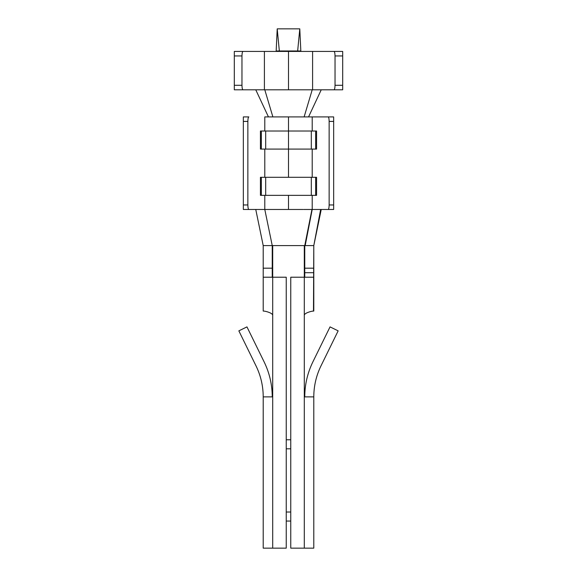 <?xml version="1.0" encoding="UTF-8"?>
<svg xmlns="http://www.w3.org/2000/svg" width="577" height="577" viewBox="0 0 577 577"><rect width="100%" height="100%" fill="white"/><g stroke="black" fill="none" stroke-linecap="round" stroke-linejoin="round"><path stroke-width="0.87" d="M311.306 131.015L288.5 131.015L288.5 149.082L311.306 149.082L311.306 131.015L311.306 149.082L315.662 149.082L315.662 131.015L311.306 131.015L315.662 131.015L315.662 149.082L316.564 149.082L316.564 131.015L316.564 149.082L288.5 149.082L288.5 177.305L288.5 116.907L288.5 131.015L260.436 131.015L260.436 149.082L260.436 131.015L261.338 131.015L261.338 149.082L261.338 131.015L265.694 131.015L265.694 149.082L265.694 131.015L311.306 131.015M312.207 89.81L288.5 89.81L288.5 51.425L342.688 51.425L342.688 85.295L342.688 55.947L335.035 55.947L335.035 85.295L335.035 55.947C334.963 53.221 334.617 51.714 333.989 51.425L312.597 51.425L312.597 89.81L333.989 89.81C334.617 89.522 334.963 88.021 335.035 85.295L342.688 85.295L342.688 89.81L312.207 89.81L304.122 116.907L312.207 116.907L312.207 131.015L312.207 116.907L304.122 116.907L312.207 89.81L312.597 89.81L312.597 51.425L288.5 51.425L288.5 89.81L264.793 89.81L272.878 116.907L264.793 116.907L264.793 131.015L264.793 116.907L272.878 116.907L264.793 89.81L234.312 89.81L234.312 51.425L243.011 51.425C242.383 51.714 242.037 53.221 241.965 55.947L234.312 55.947L234.312 85.295L241.965 85.295L241.965 55.947L241.965 85.295C242.037 88.021 242.383 89.522 243.011 89.81L264.403 89.81L264.403 51.425L243.011 51.425L264.403 51.425L264.403 89.81L264.793 89.81M309.467 209.473L312.207 209.473L312.207 195.358L312.207 209.473L303.668 209.473M288.5 195.358L288.5 209.473L303.069 209.473L264.793 209.473L272.243 245.6L263.213 245.6L272.243 245.6L272.243 268.182L263.213 268.182L263.213 277.212L263.213 268.182L272.243 268.182L272.243 245.6L264.793 209.473L243.343 209.473L243.343 204.958L247.858 204.958C247.922 207.684 248.247 209.191 248.831 209.473L288.5 209.473L288.5 195.358M304.757 268.182L304.757 272.697L313.787 272.697L313.787 268.182L304.757 268.182L304.757 245.6L313.787 245.6L313.484 311.075C311.522 311.017 303.726 313.181 304.303 315.597L304.303 396.875L313.787 396.875L313.787 548.15L290.758 548.15L290.758 277.212L290.758 548.15L304.303 548.15L304.303 277.212L290.758 277.212L313.787 277.212L313.787 272.697L304.757 272.697L304.757 268.182L313.787 268.182L313.787 245.6L304.757 245.6L304.757 268.182M304.122 116.907L272.878 116.907L304.122 116.907M312.207 177.305L312.207 149.082L312.207 177.305M264.793 149.082L264.793 177.305L264.793 149.082M312.207 116.907L333.657 116.907L333.657 209.473L328.169 209.473C328.753 209.191 329.078 207.684 329.142 204.958L333.657 204.958L333.657 121.422L329.142 121.422L329.142 204.958L329.142 121.422C329.078 118.696 328.753 117.196 328.169 116.907L312.207 116.907M243.343 116.907L248.831 116.907C248.247 117.196 247.922 118.696 247.858 121.422L247.858 204.958L247.858 121.422L243.343 121.422L243.343 204.958L243.343 116.907L243.343 121.422L247.858 121.422C247.922 118.696 248.247 117.196 248.831 116.907L243.343 116.907M263.213 396.875L272.697 396.875L272.697 315.597L272.697 548.15L263.213 548.15L263.213 396.875C263.177 385.991 260.775 375.656 256.015 365.868L238.849 330.859L246.956 326.885L264.129 361.894L246.956 326.885L238.849 330.859L256.015 365.868C260.775 375.656 263.177 385.991 263.213 396.875L263.213 548.15L286.242 548.15L272.697 548.15L272.697 396.875L263.213 396.875M286.242 521.053L290.758 521.053L286.242 521.053M286.242 448.805L290.758 448.805L286.242 448.805M304.757 277.212L304.757 272.697L304.757 277.212M290.758 512.023L286.242 512.023L290.758 512.023M290.758 439.775L286.242 439.775L290.758 439.775M330.044 326.885L338.151 330.859L330.044 326.885L312.871 361.894C307.505 372.937 304.8 384.592 304.757 396.875C304.8 384.592 307.505 372.937 312.871 361.894L330.044 326.885M313.787 396.875C313.823 385.991 316.225 375.656 320.985 365.868L338.151 330.859L320.985 365.868C316.225 375.656 313.823 385.991 313.787 396.875L304.303 396.875L304.303 548.15L313.787 548.15L313.787 396.875M313.787 311.075L313.787 277.212L304.303 277.212L304.303 315.597C303.726 313.181 311.522 311.017 313.484 311.075L313.787 311.075M272.697 245.6L272.697 277.212L272.697 245.6L272.243 245.6L304.303 245.6L272.697 245.6M304.303 277.212L304.303 245.6L304.303 277.212M304.757 245.6L304.303 245.6L304.757 245.6L311.955 209.473L304.757 245.6M272.243 396.875C272.2 384.592 269.495 372.937 264.129 361.894C269.495 372.937 272.2 384.592 272.243 396.875M272.243 277.212L272.243 268.182L272.243 277.212M263.213 245.6L263.213 268.182L263.213 245.6L255.762 209.473L263.213 245.6M263.213 311.075L263.213 277.212L272.697 277.212L272.697 315.597C273.274 313.181 265.478 311.017 263.516 311.075L263.516 311.075C265.478 311.017 273.274 313.181 272.697 315.597L272.697 277.212L286.242 277.212L286.242 548.15L286.242 277.212L263.213 277.212L263.213 311.075M305.183 245.6L312.207 209.473L305.183 245.6M313.787 245.6L320.653 209.473L313.787 245.6L321.238 209.473L313.787 245.6M312.207 209.473L328.169 209.473L312.207 209.473M316.564 177.305L316.564 195.358L316.564 177.305L315.662 177.305L315.662 195.358L316.564 195.358L315.662 195.358L315.662 177.305L311.306 177.305L311.306 195.358L315.662 195.358L311.306 195.358L311.306 177.305L265.694 177.305L265.694 195.358L311.306 195.358L265.694 195.358L265.694 177.305L260.436 177.305L260.436 195.358L260.436 177.305L261.338 177.305L261.338 195.358L261.338 177.305L316.564 177.305M264.793 195.358L264.793 209.473L264.793 195.358M308.551 116.907L321.238 89.81L308.551 116.907M268.449 116.907L255.762 89.81L268.449 116.907M288.5 51.425L264.403 51.425L288.5 51.425M260.436 195.358L265.694 195.358L260.436 195.358M316.564 131.015L315.662 131.015L316.564 131.015M260.436 149.082L288.5 149.082L260.436 149.082M234.312 51.425L234.312 55.947L241.965 55.947C242.037 53.221 242.383 51.714 243.011 51.425L234.312 51.425M333.989 51.425C334.617 51.714 334.963 53.221 335.035 55.947L342.688 55.947L342.688 51.425L333.989 51.425M335.035 85.295C334.963 88.021 334.617 89.522 333.989 89.81L342.688 89.81L342.688 85.295L335.035 85.295M333.657 121.422L333.657 116.907L328.169 116.907C328.753 117.196 329.078 118.696 329.142 121.422L333.657 121.422M333.657 209.473L333.657 204.958L329.142 204.958C329.078 207.684 328.753 209.191 328.169 209.473L333.657 209.473M248.831 209.473C248.247 209.191 247.922 207.684 247.858 204.958L243.343 204.958L243.343 209.473L248.831 209.473M234.312 85.295L234.312 89.81L243.011 89.81C242.383 89.522 242.037 88.021 241.965 85.295L234.312 85.295M300.833 50.978L276.167 50.978L277.212 28.85L299.788 28.85L297.66 50.978L300.833 50.978L299.788 28.85L300.833 50.978M279.34 50.978L277.212 28.85L276.167 50.978L297.66 50.978L299.788 28.85L277.212 28.85L279.34 50.978"/></g></svg>
